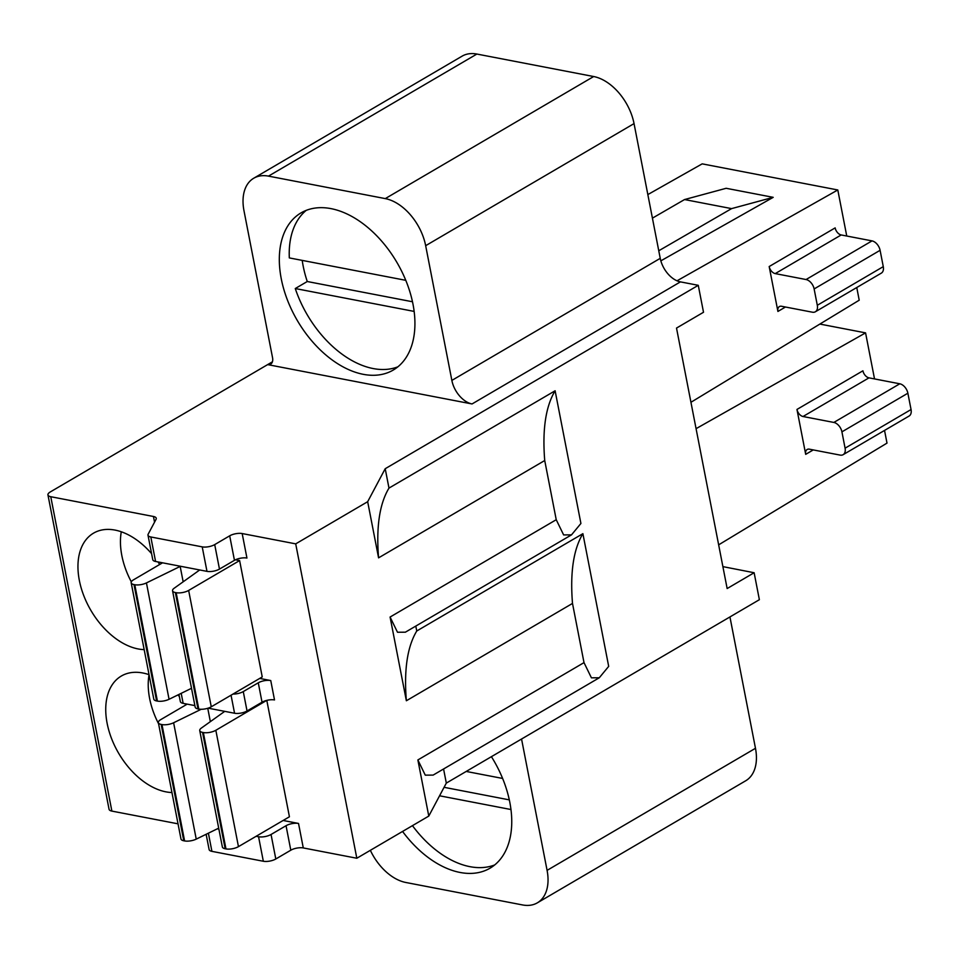 <?xml version="1.0" encoding="UTF-8"?>
<svg xmlns="http://www.w3.org/2000/svg" width="959" height="959" viewBox="0 0 959 959"><rect width="100%" height="100%" fill="white"/><g stroke="black" fill="none" stroke-linecap="round" stroke-linejoin="round"><path stroke-width="1.44" d="M722.894 566.625L754.134 572.739L759.372 599.699L446.319 783.095L443.573 768.974M729.943 616.949L755.476 748.296A44.881 28.41 -120.4 0 1 745.718 780.77L537.328 902.851A44.881 28.41 59.6 0 1 522.583 904.948L405.789 882.472A44.881 28.41 59.6 0 1 370.354 850.321M754.134 572.739L727.15 588.55L676.515 328.074L703.51 312.262L698.272 285.314L680.422 281.874A22.441 14.205 59.6 0 1 660.236 258.343L634.043 123.603A44.881 28.41 -120.4 0 0 593.669 76.528L476.875 54.052A44.881 28.41 -120.4 0 0 462.118 56.149L253.739 178.23A44.881 28.41 59.6 0 1 268.484 176.12L385.278 198.609A44.881 28.41 59.6 0 1 425.664 245.684L451.857 380.411A22.441 14.205 -120.4 0 0 472.044 403.955L267.645 364.612L272.404 361.819M677.018 280.807L837.794 189.966L846.749 236.022M658.761 250.767L731.585 208.618L773.206 197.338L660.835 260.848M773.206 197.338L726.167 188.288L684.546 199.556L652.42 218.149M837.794 189.966L702.18 163.857L647.84 194.581M856.759 287.52L859.216 300.203L690.948 402.277M696.078 428.661L865.569 332.869L874.524 378.925M884.534 430.423L887.003 443.106L718.651 544.844M796.965 409.445L805.692 454.35A6.737 4.256 -120.4 0 1 807.154 449.483A6.737 4.256 -120.4 0 1 809.36 449.172L840.18 455.105A8.979 5.682 59.6 0 0 843.141 454.674L909.096 416.038A8.979 5.682 -120.4 0 0 911.05 409.541L907.873 393.214A8.979 5.682 -120.4 0 0 899.794 383.792L868.974 377.858A6.737 4.256 59.6 0 1 862.92 370.797L796.965 409.445A6.737 4.256 -120.4 0 0 803.019 416.506L833.839 422.439A8.979 5.682 59.6 0 1 841.918 431.85L845.083 448.177A8.979 5.682 59.6 0 1 843.141 454.674M769.178 266.542L777.917 311.447A6.737 4.256 -120.4 0 1 779.379 306.58A6.737 4.256 -120.4 0 1 781.585 306.269L812.405 312.202A8.979 5.682 59.6 0 0 815.354 311.783L881.321 273.135A8.979 5.682 -120.4 0 0 883.275 266.638L880.098 250.311A8.979 5.682 -120.4 0 0 872.019 240.889L841.199 234.955A6.737 4.256 59.6 0 1 835.145 227.894L769.178 266.542A6.737 4.256 -120.4 0 0 775.244 273.603L806.063 279.537A8.979 5.682 59.6 0 1 814.131 288.947L817.308 305.286A8.979 5.682 59.6 0 1 815.354 311.783M698.272 285.314L385.206 468.711L367.669 501.701L295.708 543.861L242.183 533.552A8.979 3.368 -11 0 0 229.692 535.817L214.708 544.604A8.979 3.368 169 0 1 202.217 546.87L150.815 536.968A8.979 3.368 169 0 1 147.998 535.17A8.979 3.368 169 0 1 148.189 534.139L156.065 519.31A8.979 3.368 -11 0 0 156.257 518.28A8.979 3.368 -11 0 0 153.44 516.481L50.767 496.714A8.979 3.368 169 0 1 47.95 494.916A8.979 3.368 169 0 1 50.276 491.955L267.645 364.612A8.979 5.682 -120.4 0 0 270.606 364.192A8.979 5.682 -120.4 0 0 272.548 357.695L243.982 210.704A44.881 28.41 59.6 0 1 253.739 178.23M599.279 677.773L433.132 775.1L425.269 775.148L417.872 759.948L584.007 662.621L591.415 677.821L599.279 677.773L608.689 666.373L582.892 533.672C573.47 549.339 570.006 572.583 572.499 603.427L406.364 700.753C403.859 669.909 407.323 646.666 416.757 630.998L582.892 533.672M416.757 630.998L415.798 626.083M571.504 534.87L405.357 632.197L397.494 632.245L390.085 617.045L556.232 519.718L563.628 534.918L571.504 534.87L580.914 523.47L555.117 390.769C545.695 406.436 542.231 429.68 544.724 460.524L378.577 557.85C376.084 527.006 379.548 503.763 388.982 488.095L555.117 390.769M388.982 488.095L385.206 468.711M147.998 535.17L152.757 559.672A8.979 3.368 -11 0 0 155.574 561.471L206.976 571.36A8.979 3.368 -11 0 0 219.467 569.095L234.452 560.32A8.979 3.368 169 0 1 246.942 558.054L242.183 533.552M417.872 759.948L428.781 816.085L356.82 858.245L295.708 543.861M356.82 858.245L303.284 847.936A8.979 3.368 169 0 0 290.805 850.201L275.808 858.988A8.979 3.368 -11 0 1 263.329 861.254L211.915 851.352A8.979 3.368 -11 0 1 209.11 849.554L206.137 834.282M283.109 820.472L298.525 823.445A8.979 3.368 -11 0 0 286.046 825.711L271.049 834.486A8.979 3.368 169 0 1 258.57 836.751L256.125 836.284M178.026 823.829L111.879 811.098A8.979 3.368 -11 0 1 109.062 809.3L47.95 494.916M151.594 553.667A65.344 41.357 -120.4 0 0 93.55 533.144A65.344 41.357 -120.4 0 0 79.345 580.423A65.344 41.357 -120.4 0 0 144.174 649.627M159.697 564.467A65.344 41.357 -120.4 0 0 157.995 561.938M239.618 560.571L262.239 676.934L211.268 706.795A8.979 3.368 -11 0 1 198.789 709.061L176.168 592.698A8.979 3.368 169 0 0 188.647 590.432L239.618 560.571L235.482 559.78M149.041 674.668A65.344 41.357 -120.4 0 0 121.325 676.035A65.344 41.357 -120.4 0 0 107.132 723.326A65.344 41.357 -120.4 0 0 171.949 792.53M185.83 704.925A65.344 41.357 -120.4 0 0 184.979 703.702M179.369 696.57A65.344 41.357 -120.4 0 0 177.93 694.939M266.806 700.418L289.426 816.78L238.455 846.641A8.979 3.368 -11 0 1 225.964 848.907L203.344 732.544A8.979 3.368 169 0 0 215.835 730.279L266.71 700.394M259.721 678.421L270.75 680.542A8.979 3.368 -11 0 0 258.271 682.808L243.274 691.583A8.979 3.368 169 0 1 233.013 694.064M281.263 278.805A91.117 57.672 -120.4 0 0 393.178 370.09A91.117 57.672 -120.4 0 0 412.981 304.159A91.117 57.672 -120.4 0 0 301.066 212.862A91.117 57.672 -120.4 0 0 281.263 278.805M397.901 366.806A91.117 57.672 59.6 0 1 295.264 288.539L307.264 281.514A91.117 57.672 59.6 0 1 303.152 265.979A91.117 57.672 59.6 0 1 302.217 260.392M307.264 281.514L412.49 301.761M405.789 280.328L289.318 257.911A91.117 57.672 59.6 0 1 306.245 210.357M414.144 311.411L295.264 288.539M428.781 816.085L446.319 783.095M218.892 829.115L217.321 828.816M367.669 501.701L378.577 557.85M556.232 519.718L544.724 460.524M390.085 617.045L406.364 700.753M584.007 662.621L572.499 603.427M521.552 739.017L547.086 870.364A44.881 28.41 59.6 0 1 537.328 902.851M402.564 831.453A91.117 57.672 -120.4 0 0 490.001 868.207A91.117 57.672 -120.4 0 0 509.804 802.275A91.117 57.672 -120.4 0 0 491.416 756.675M494.724 864.922A91.117 57.672 59.6 0 1 412.454 825.651M444.077 787.315L509.313 799.878M466.206 771.444L502.612 778.444M510.967 809.528L439.57 795.79M131.323 581.849A65.344 41.357 59.6 0 1 121.829 555.537A65.344 41.357 59.6 0 1 121.29 531.777M199.712 569.97A13.462 5.059 -11 0 1 199.472 570.137L174.154 588.251A8.979 3.368 169 0 0 172.548 590.744A8.979 3.368 169 0 0 175.365 592.542L176.168 592.698M172.548 590.744L195.168 707.107A8.979 3.368 -11 0 0 197.986 708.905L198.789 709.061M180.508 566.266A13.462 5.059 -11 0 0 180.172 566.433L146.439 582.916A8.979 3.368 169 0 1 134.787 584.738L133.996 584.582A8.979 3.368 169 0 1 131.179 582.784A8.979 3.368 169 0 1 133.505 579.823L162.539 562.813M131.179 582.784L153.8 699.147A8.979 3.368 -11 0 0 156.605 700.945L157.408 701.101A8.979 3.368 -11 0 0 169.06 699.279L191.512 688.298M158.583 723.757A65.344 41.357 59.6 0 1 149.616 698.44A65.344 41.357 59.6 0 1 149.053 674.74M203.344 732.544L202.553 732.388A8.979 3.368 169 0 1 199.736 730.59L222.356 846.953A8.979 3.368 -11 0 0 225.173 848.751L225.964 848.907M201.198 709.276L173.615 722.762A8.979 3.368 169 0 1 161.975 724.572L161.172 724.417A8.979 3.368 169 0 1 158.355 722.618L180.975 838.981A8.979 3.368 -11 0 0 183.792 840.779L184.596 840.935A8.979 3.368 -11 0 0 196.235 839.125L218.7 828.144M199.736 730.59A8.979 3.368 169 0 1 201.33 728.097L224.742 711.35M158.355 722.618A8.979 3.368 169 0 1 160.68 719.658L187.197 704.134M208.139 708.162L234.559 713.244A8.979 3.368 -11 0 0 247.038 710.979L262.035 702.204A8.979 3.368 169 0 1 274.514 699.938L270.75 680.542M194.881 705.608L183.145 703.355A8.979 3.368 -11 0 1 180.34 701.556L178.949 694.448M819.873 324.07L865.569 332.869M731.585 208.618L684.546 199.556M813.268 449.915L805.692 454.35M785.481 307.012L777.917 311.447M680.422 281.874L472.044 403.955M154.555 522.164L153.44 516.481M150.815 536.968L155.574 561.471M206.976 571.36L202.217 546.87M214.708 544.604L219.467 569.095M234.452 560.32L229.692 535.817M50.767 496.714L111.879 811.098M298.525 823.445L303.284 847.936M476.875 54.052L268.484 176.12M385.278 198.609L593.669 76.528M634.043 123.603L425.664 245.684M451.857 380.411L660.236 258.343M208.391 833.179L211.915 851.352M263.329 861.254L258.57 836.751M271.049 834.486L275.808 858.988M290.805 850.201L286.046 825.711M547.086 870.364L755.476 748.296M188.647 590.432L211.268 706.795M175.365 592.542L197.986 708.905M183.169 581.801L180.172 566.433M146.439 582.916L169.06 699.279M157.408 701.101L134.787 584.738M133.996 584.582L156.605 700.945M210.345 721.648L207.755 708.281M215.835 730.279L238.455 846.641M202.553 732.388L225.173 848.751M173.615 722.762L196.235 839.125M184.596 840.935L161.975 724.572M161.172 724.417L183.792 840.779M262.035 702.204L258.271 682.808M243.274 691.583L247.038 710.979M234.559 713.244L231.047 695.215M181.203 693.345L183.145 703.355M868.974 377.858L803.019 416.506M907.873 393.214L841.918 431.85M833.839 422.439L899.794 383.792M845.083 448.177L911.05 409.541M880.098 250.311L814.131 288.947M817.308 305.286L883.275 266.638M841.199 234.955L775.244 273.603M806.063 279.537L872.019 240.889"/></g></svg>
